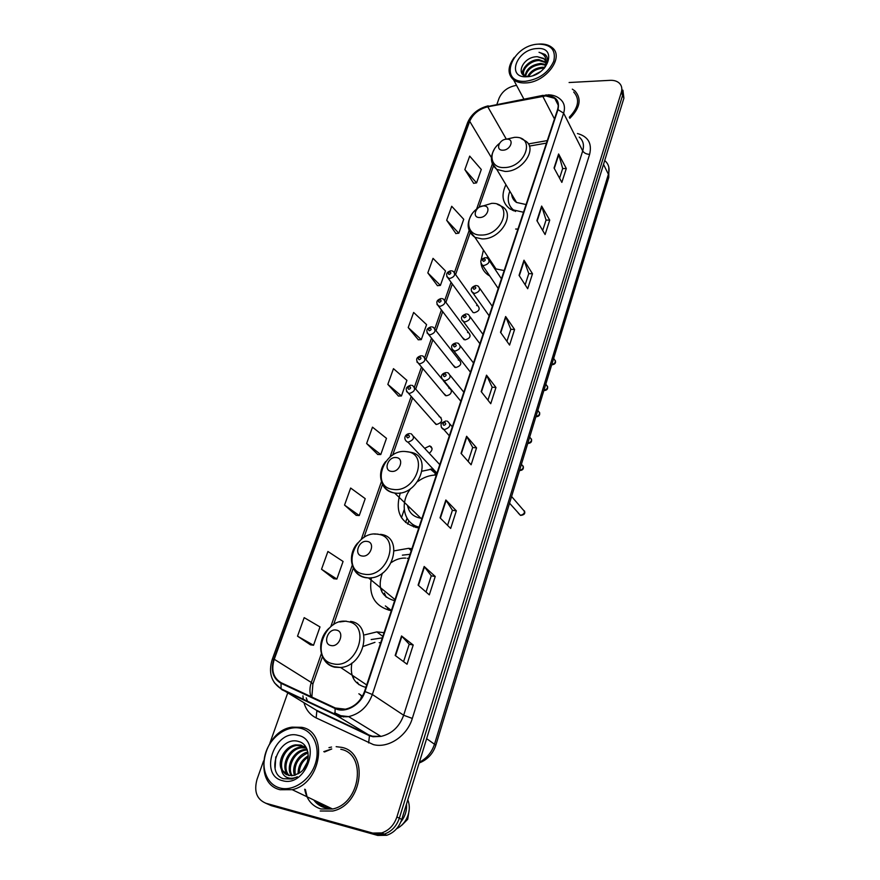 <?xml version="1.0" encoding="UTF-8"?>
<svg xmlns="http://www.w3.org/2000/svg" width="880" height="880" viewBox="0 0 880 880"><rect width="100%" height="100%" fill="white"/><g stroke="black" fill="none" stroke-linecap="round" stroke-linejoin="round"><path stroke-width="1.32" d="M384.054 632.643L376.86 631.895L364.793 634.843M411.884 548.768L408.661 548.317L394.24 550.836M371.426 577.72C368.434 595.122 374.605 606.012 389.917 610.39L391.369 610.599M433.136 468.864L422.224 471.141M400.312 492.888C394.746 511.489 400.433 523.105 417.384 527.714L418.814 527.868M517.935 229.075L515.658 229.042M483.439 250.085L480.854 261.173M481.063 263.582C481.943 269.093 484.858 273.24 489.797 276.034M505.934 184.712C500.918 195.283 502.425 203.467 510.433 209.253L523.512 212.267M430.287 469.073L435.325 473.385M471.504 310.387L473.033 312.499L474.21 312.763C479.171 311.267 480.392 308.946 477.884 305.767L476.663 305.503M462.352 337.48L465.058 339.9C470.151 338.338 471.339 335.951 468.633 332.728L467.555 332.497M453.013 365.09L455.73 367.554C460.955 365.926 462.11 363.473 459.195 360.206L458.271 360.019M443.509 393.239L446.215 395.758C450.164 395.12 451.836 393.063 451.242 389.587M433.807 421.96L436.513 424.501C442.024 422.708 443.102 420.123 439.747 416.768L439.164 416.669M429.231 453.266C432.762 450.241 432.927 447.788 429.726 445.896L424.644 448.327M360.932 697.642L361.515 697.763M450.505 388.696L448.811 388.069M315.139 800.657L324.643 806.861L329.483 807.532L324.643 806.861L315.139 800.657M317.757 801.911L322.905 806.289M265.496 803.121L271.348 805.684L377.718 835.439L386.705 835.285C393.954 832.81 398.97 827.53 401.753 819.445L623.909 98.186L622.93 90.211M263.56 760.958L257.037 779.328C253.759 791.362 256.707 799.337 265.881 803.242L372.713 833.074L381.744 832.909C389.037 830.423 394.086 825.099 396.902 816.959L621.313 92.312L622.622 95.26L621.632 87.263L622.622 95.26L399.333 818.213L622.622 95.26L623.909 98.186M372.713 833.074L375.221 834.262L384.23 834.108C391.501 831.622 396.539 826.32 399.333 818.213C396.539 826.32 391.501 831.622 384.23 834.108L375.221 834.262L268.62 804.463L377.718 835.439M407.693 524.117L408.826 520.773M440.957 417.406L440.781 417.956M431.134 446.611L430.936 447.205M407.022 518.232L405.581 522.511M341.451 747.329L336.16 746.669L341.451 747.329C369.226 752.015 362.835 804.925 332.761 811.03C362.835 804.925 369.226 752.015 341.451 747.329M331.551 747.054L328.955 747.637L331.551 747.054M331.749 748.979L324.522 751.971L331.749 748.979M305.404 789.536L307.175 797.236L305.404 789.536M545.71 95.92L554.763 98.362C558.063 101.112 558.998 104.874 557.557 109.648L364.54 691.438C360.844 701.151 354.453 707.058 345.367 709.192L335.357 708.004L281.292 682.803C273.306 678.084 270.963 670.23 274.252 659.263L469.711 121.297C473.022 113.817 479.05 108.988 487.784 106.799L545.71 95.92M545.831 95.557L487.839 106.458C478.885 108.691 472.714 113.641 469.315 121.319L273.823 659.175C270.446 670.417 272.844 678.458 281.028 683.298L335.093 708.521C345.378 713.779 360.91 705.012 365.013 691.548L557.975 109.637C559.911 100.617 555.852 95.931 545.831 95.557M322.564 806.157L317.108 801.603M395.175 655.457L407.044 664.224L413.215 645.007L401.533 635.965L395.175 655.457M403.568 661.661L409.211 644.204L401.533 635.965M409.2 644.237L413.215 645.007M418.099 585.134L429.33 594.869L435.237 576.466L424.171 566.489L418.099 585.134M426.041 592.02L431.277 575.795L424.171 566.489M431.266 575.839L435.237 576.466M440.033 517.836L450.67 528.44L456.335 510.818L445.852 499.983L440.033 517.836M447.557 525.338L452.419 510.268L445.852 499.983M452.408 510.312L456.335 510.818M461.032 453.376L471.119 464.783L476.553 447.876L466.609 436.271L461.032 453.376M468.171 461.45L472.692 447.436L466.609 436.271M472.681 447.48L476.553 447.876M554.048 167.992L561.847 182.391L566.313 168.509L558.613 153.978L554.048 167.992M559.57 178.178L562.683 168.509L558.613 153.978M562.661 168.575L566.313 168.509M536.888 220.627L545.094 234.542L549.725 220.121L541.629 206.063L536.888 220.627M542.696 230.472L546.062 220.044L541.629 206.063M546.04 220.11L549.725 220.121M519.057 275.352L527.692 288.728L532.499 273.746L523.985 260.205L519.057 275.352M525.162 284.812L528.781 273.581L523.985 260.205M528.759 273.647L532.499 273.746M500.5 332.288L509.586 345.07L514.591 329.483L505.637 316.536L500.5 332.288M506.924 341.33L510.829 329.23L505.637 316.536M510.807 329.296L514.591 329.483M481.173 391.578L490.743 403.711L495.957 387.486L486.519 375.166L481.173 391.578M487.949 400.158L492.151 387.145L486.519 375.166M492.129 387.2L495.957 387.486M569.822 118.327C580.118 107.899 581.845 98.791 574.992 91.003L572.319 89.144L574.992 91.003C581.845 98.791 580.118 107.899 569.822 118.327M320.232 811.008L332.761 811.03L320.232 811.008M621.313 92.312C622.369 88.649 621.742 85.624 619.41 83.248C617.166 81.136 614.064 80.168 610.115 80.333L569.096 82.522M516.538 85.349C508.145 86.79 502.326 91.08 499.081 98.219L496.969 104.17M287.661 693.143L269.885 743.171M344.542 505.087L359.271 515.537L365.222 498.652L350.658 488.048L344.542 505.087L356.257 515.361M321.53 569.25L336.875 579.051L343.079 561.462L327.91 551.485L321.53 569.25L333.839 578.743M297.528 636.185L313.533 645.26L319.99 626.923L304.183 617.639L297.528 636.185L310.475 644.82M408.21 327.558L421.289 339.625L426.58 324.632L413.633 312.444L408.21 327.558L418.341 339.79M427.823 272.899L440.407 285.406L445.5 270.974L433.037 258.357L427.823 272.899L437.47 285.67M446.688 220.286L458.821 233.2L463.727 219.285L451.715 206.283L446.688 220.286L455.906 233.541M464.86 169.609L476.564 182.886L481.283 169.477L469.7 156.112L464.86 169.609L473.671 183.304M366.63 443.52L380.776 454.553L386.485 438.339L372.493 427.152L366.63 443.52L377.773 454.509M387.838 384.384L401.434 395.967L406.923 380.38L393.47 368.665L387.838 384.384L398.453 396.022M401.434 395.967L398.31 396.033M421.289 339.625L418.187 339.801M440.407 285.406L437.327 285.681M458.821 233.2L455.763 233.563M476.564 182.886L473.528 183.326M380.776 454.553L377.63 454.498M359.271 515.537L356.103 515.35M336.875 579.051L333.696 578.732M313.533 645.26L310.332 644.798M525.503 81.279C539.066 79.343 548.482 72.655 553.773 61.215C556.149 50.05 551.034 44.352 538.417 44.132C511.445 45.078 497.596 83.49 525.503 81.279M514.25 57.409C507.562 66.616 507.342 74.096 513.59 79.838C516.67 82.115 520.674 83.149 525.602 82.929C545.71 82.676 564.839 57.002 552.134 47.597C548.889 44.913 544.544 43.725 539.099 44.066L537.801 44.187M569.283 117.249C578.589 107.547 580.063 99.132 573.694 91.993M533.148 75.515L540.705 71.522M527.736 76.362C530.662 70.906 535.623 67.87 542.619 67.221L544.72 67.375M528.671 76.395C531.839 71.434 536.646 68.695 543.103 68.167L544.302 68.211M525.096 75.812C526.328 68.86 531.542 64.735 540.716 63.426L545.677 64.482M525.613 75.977C527.395 69.344 532.587 65.472 541.189 64.383L545.523 65.153M524.854 75.724C518.947 71.412 528.583 59.334 538.791 59.598L545.754 62.106M524.326 75.493C520.696 70.433 530.09 60.324 539.275 60.566L545.809 62.667M544.071 68.53C547.503 64.042 548.35 59.939 546.601 56.232L545.083 54.461L539.022 52.294C545.292 54.494 547.393 58.971 545.336 65.736C546.304 62.678 545.776 60.247 543.752 58.443L537.339 56.716L543.961 58.872L545.336 60.566M545.336 65.736L544.247 68.31M536.877 48.565C516.351 49.258 505.901 78.485 527.087 76.736C548.097 76.164 558.184 46.332 536.877 48.565M537.339 56.716C521.785 56.507 514.217 77.858 529.485 76.373M539.022 52.294L545.248 54.813L546.821 56.683M521.884 73.458L523.468 69.685M521.62 73.051L524.656 67.232M502.931 150.183C510.741 150.238 514.723 138.644 506.748 139.172C499.004 139.139 494.978 150.634 502.931 150.183M511.676 194.282C512.006 197.802 513.634 200.519 516.571 202.455L526.075 204.545M514.074 198.286L514.162 200.376M510.642 207.075L513.579 210.804M509.828 191.191C506.627 199.782 508.288 206.393 514.811 211.013L515.548 211.453M512.402 197.472L512.71 196.009M479.556 217.514C487.487 217.811 491.667 205.634 483.571 205.942C475.717 205.678 471.482 217.756 479.556 217.514M493.988 267.652L495.99 268.939L504.174 270.556M492.272 263.351L492.349 265.188M487.652 256.41L487.113 258.005M489.698 259.49L490.116 261.844M490.545 262.482L490.787 261.129M391.457 471.361C399.773 472.659 404.767 458.128 396.242 457.567C388.003 456.313 382.965 470.69 391.457 471.361M407.506 505.494C408.947 512.633 413.303 516.846 420.563 518.144L421.993 518.287M436.337 475.035C429.836 475.068 423.654 477.224 417.813 481.514M410.74 488.532C399.278 502.81 403.436 523.611 419.056 527.12M413.677 526.911L412.984 525.085M408.749 509.63L408.705 506.66M362.076 555.995C370.513 557.667 375.793 542.311 367.136 541.42C358.787 539.803 353.463 554.994 362.076 555.995M382.415 573.122C377.344 587.202 380.963 596.255 393.272 600.303L394.724 600.49M408.628 558.547L407.231 558.272M384.373 593.043L386.199 597.212M410.036 554.312L402.38 555.159M405.691 558.107C400.785 557.854 396.066 559.295 391.501 562.408M388.531 610.104L387.288 607.64M381.898 591.976L381.623 588.632M331.001 645.535C339.559 647.625 345.147 631.356 336.358 630.102C327.888 628.078 322.256 644.16 331.001 645.535M351.89 663.014C349.745 675.576 353.936 683.562 364.474 686.994L365.937 687.236M380.633 642.961L379.214 642.631M357.423 682.297L358.919 684.673M382.316 637.879L371.184 639.551M374.957 642.334L363.451 646.338M361.911 697.136L360.58 694.98M353.771 679.195L353.232 675.917M279.873 787.974C293.04 791.703 309.804 780.45 315.194 764.203C320.771 748 313.731 731.28 300.619 728.299C287.584 725.076 271.568 735.933 266.057 751.674C260.348 767.371 266.629 784.487 279.873 787.974M280.115 789.734L292.215 789.679C321.585 783.574 328.757 731.731 301.785 727.331L292.094 727.144C263.021 730.774 252.142 783.519 280.115 789.734M304.711 789.228C306.603 799.535 312.004 806.124 320.914 808.984L332.574 809.017C360.767 803.363 366.883 753.731 340.802 749.287M338.382 824.439L344.388 826.111M303.127 769.725L307.318 762.168M298.111 773.85C298.023 766.007 301.411 759.979 308.297 755.744M299.145 773.223C299.475 766.304 302.522 760.881 308.275 756.943M294.525 775.335C291.137 767.063 298.111 753.83 307.879 752.037M295.361 775.082C293.777 764.819 298.001 757.405 308.044 752.851M291.456 775.764C285.296 767.745 292.897 750.992 304.359 749.573L307.065 749.397M292.182 775.731C286.693 767.525 294.316 751.531 305.437 750.156L307.285 749.98M288.717 775.467C279.895 768.713 287.21 748.792 299.992 747.23L305.668 747.527M289.377 775.599C281.215 768.46 288.64 749.342 301.092 747.813L306.141 747.956M281.501 769.626L288.453 775.401L294.206 775.412L300.124 772.519C311.443 764.676 310.453 744.392 298.947 741.598C279.378 734.943 264.847 772.739 283.36 778.712L291.962 778.998L297.352 776.765C293.37 778.635 289.729 778.767 286.429 777.161C283.69 775.742 282.051 773.234 281.501 769.626L281.325 769.241C277.31 760.672 285.054 746.185 295.581 744.865L300.993 745.074L306.669 748.484M286.847 774.84C276.067 769.571 282.843 747.12 296.692 745.459L304.139 746.416M298.155 735.394C274.934 728.464 258.247 775.137 282.425 780.648C306.306 788.095 322.586 739.893 298.155 735.394M402.16 818.136L405.471 807.367M331.452 749.034L323.785 751.641M401.962 825.099L407.715 819.258L409.233 809.556M396.616 828.729C400.741 826.661 404.019 823.416 406.417 819.016C409.717 812.427 410.179 806.025 407.803 799.799M400.895 821.799C405.152 816.486 407.022 810.535 406.516 803.979M275.099 768.339L275.781 756.855M419.364 762.256C426.778 758.373 431.86 752.235 434.61 743.864L608.388 174.273C609.928 168.729 608.806 164.241 605.022 160.82M603.526 164.373L608.388 174.273L608.784 177.408L435.842 745.195C433.026 753.753 427.46 759.704 419.133 763.026M401.753 819.445L396.902 816.959M435.842 745.195L426.635 738.672M401.467 517.737L404.228 509.586M372.339 731.126L373.065 731.577M577.445 133.529C588.159 136.499 592.207 143.44 589.622 154.352L412.302 718.443L403.656 715.231L582.703 150.931C584.375 145.134 583.209 140.514 579.227 137.082M412.302 718.443C407.154 736.021 388.333 748.627 373.373 744.601L316.151 717.904C310.101 714.879 306.053 709.874 304.007 702.878M335.093 708.521L335.049 714.153L335.951 715.132L368.676 734.888L372.46 736.208L380.963 736.406C391.842 733.887 399.399 726.825 403.656 715.231L372.361 694.507C367.807 706.541 359.898 713.911 348.623 716.617L335.951 715.132L282.018 689.788L274.34 682.726M546.425 94.864L542.806 95.931M488.213 105.842C478.159 108.405 471.273 114.07 467.533 122.815L469.315 121.319M273.823 659.175L272.25 659.395C268.257 672.452 271.194 682.264 281.083 688.809L316.03 710.028L368.676 734.888L369.446 735.735L368.654 742.94M281.028 683.298L281.083 688.809L335.049 714.153C339.174 716.342 343.695 717.156 348.623 716.617L380.963 736.406L373.054 736.747L369.446 735.735L316.844 710.875L316.151 717.904M543.136 95.326L487.839 106.458M365.013 691.548L372.361 694.507L563.629 113.157L557.975 109.637M547.822 94.82C552.827 94.82 556.952 96.261 560.197 99.132C564.256 102.564 565.4 107.239 563.629 113.157L582.703 150.931C584.1 153.076 586.41 154.22 589.622 154.352M303.336 699.798L302.94 695.849M265.881 803.242L268.62 804.463M306.229 697.84L307.791 701.899M313.214 708.356L311.63 707.41M274.252 659.263L311.3 682.473C309.606 687.478 309.496 692.197 310.97 696.63M334.62 712.8L343.519 716.969M542.762 96.272L554.466 118.954M487.784 106.799L506.341 139.194M547.294 140.591L528.341 143.924M469.711 121.297L491.425 157.619M492.371 163.955L476.575 209.187M469.106 230.582L454.487 272.437M451.066 282.238L444.785 300.223M441.397 309.925L434.885 328.581M431.53 338.162L424.787 357.5M421.476 366.971L414.48 387.013M411.213 396.374L390.016 457.061M381.425 481.657L361.218 539.528M352.22 565.29L330.792 626.659M321.343 653.708L311.3 682.473L312.862 684.09L311.85 697.037M481.459 391.952L486.794 375.595M500.775 332.673L505.879 316.987M519.31 275.748L524.227 260.689M537.141 221.045L541.86 206.558M554.279 168.421L558.822 154.495M461.34 453.717L466.895 436.667M440.352 518.155L446.149 500.357M418.44 585.431L424.501 566.83M395.538 655.721L401.874 636.273M499.422 143.429C487.608 152.702 490.38 168.278 504.064 167.563C525.635 167.827 536.349 135.817 514.47 137.357L506.396 139.194M492.162 163.262L496.749 169.389L505.098 171.446C522.401 171.93 537.999 148.423 525.492 140.987L521.081 138.534M510.994 207.559L512.27 210.254M478.06 208.054C464.431 217.074 466.059 235.466 480.81 235.059C502.7 235.983 513.964 202.345 491.744 203.335L479.688 206.976M469.051 230.384L474.936 237.325L481.921 238.898C500.467 239.987 516.351 213.422 501.644 206.327L497.398 204.325M393.217 489.401C416.196 493.108 429.627 452.98 406.219 451.627C383.834 448.228 370.007 487.289 393.217 489.401M382.426 484.044C384.703 489.148 388.773 492.14 394.625 493.02L394.867 493.053C419.122 496.749 433.961 454.894 409.794 452.144L406.065 451.616M410.828 522.83L415.701 527.417M364.023 574.156C387.332 578.908 401.533 536.47 377.762 534.259C355.069 529.892 340.461 571.12 364.023 574.156M353.793 568.92C356.18 573.749 360.096 576.675 365.53 577.687L368.544 577.929C393.305 578.974 404.426 536.415 380.424 534.358M385.352 605.935L391.38 610.566M333.146 663.806C356.785 669.702 371.822 624.767 347.677 621.599C324.676 616.143 309.243 659.725 333.146 663.806M323.675 658.9C326.139 663.344 329.846 666.116 334.774 667.227L340.637 667.48C364.848 665.918 373.34 624.118 350.526 621.39M358.864 693.77L362.351 696.388M315.469 800.822L321.739 805.794M313.797 800.019C316.525 803.792 320.067 806.289 324.423 807.532L330.858 808.192M317.427 801.757L322.74 806.223M486.068 257.719L487.806 258.379C490.281 261.613 488.961 264 483.846 265.54L482.471 265.243L481.052 263.56M484.396 258.841C482.416 259.644 482.141 260.469 483.549 261.338C485.529 260.546 485.804 259.71 484.396 258.841M551.771 364.595C555.346 363.462 556.182 361.713 554.29 359.337L553.652 358.391M476.663 285.582L478.203 286.154C480.887 289.454 479.611 291.907 474.342 293.513L471.559 291.511M474.903 286.759C472.912 287.551 472.615 288.398 474.034 289.3C476.025 288.508 476.322 287.661 474.903 286.759M543.917 390.357C547.602 389.169 548.416 387.376 546.359 384.967L545.809 384.164M467.06 314.017L468.402 314.49C471.317 317.845 470.063 320.364 464.651 322.058L461.879 320.023M465.212 315.227C463.21 316.019 462.913 316.888 464.332 317.823C466.345 317.042 466.631 316.173 465.212 315.227M535.931 416.581C539.715 415.338 540.496 413.49 538.285 411.037L537.812 410.399M457.259 343.024L458.403 343.409C461.538 346.808 460.328 349.404 454.762 351.175L452.001 349.118M455.334 344.289C453.299 345.07 453.002 345.95 454.432 346.94C456.456 346.148 456.753 345.268 455.334 344.289M527.802 443.278C531.685 441.969 532.433 440.077 530.057 437.591L529.683 437.107M447.26 372.625L448.173 372.922C451.561 376.365 450.395 379.027 444.675 380.897L441.914 378.829M445.236 373.934C443.201 374.715 442.893 375.617 444.323 376.64C446.369 375.859 446.666 374.957 445.236 373.934M519.519 470.459C523.512 469.084 524.227 467.137 521.675 464.629L521.4 464.299M518.265 513.117L520.487 515.361C524.821 514.008 525.547 511.984 522.654 509.289L511.588 496.496M446.996 421.102L447.546 421.278C451.385 424.82 450.296 427.603 444.268 429.638L441.463 427.482M444.851 422.521C442.761 423.291 442.442 424.226 443.905 425.326C445.995 424.556 446.314 423.621 444.851 422.521M451.748 270.82L453.31 271.403C455.851 274.604 454.564 277.002 449.449 278.597L446.776 276.705M449.119 274.439C451.066 273.658 451.352 272.833 449.988 271.953C448.041 272.745 447.744 273.57 449.119 274.439M442.079 298.595L443.443 299.101C446.193 302.357 444.939 304.821 439.681 306.482L437.019 304.568M439.34 302.313C441.298 301.532 441.595 300.685 440.231 299.772C438.262 300.553 437.965 301.4 439.34 302.313M432.201 326.931L433.389 327.349C436.348 330.66 435.116 333.179 429.715 334.928L427.064 332.992M429.363 330.737C431.343 329.967 431.64 329.098 430.265 328.152C428.296 328.922 427.988 329.791 429.363 330.737M422.136 355.839L423.115 356.158C426.294 359.524 425.106 362.109 419.551 363.935L416.922 361.999M419.188 359.744C421.179 358.974 421.487 358.094 420.112 357.104C418.121 357.874 417.813 358.754 419.188 359.744M411.873 385.33L412.621 385.572C416.031 388.971 414.887 391.633 409.189 393.547L406.56 391.589M408.804 389.334C410.817 388.575 411.125 387.673 409.75 386.639C407.737 387.409 407.418 388.311 408.804 389.334M410.795 433.697L411.191 433.818C415.041 437.305 413.963 440.088 407.968 442.167L436.964 473.154M407.572 437.91C409.629 437.151 409.948 436.216 408.54 435.105C406.483 435.875 406.164 436.81 407.572 437.91M436.359 472.516L435.281 475.046M382.811 636.383L376.86 631.895M411.246 550.66L408.661 548.317M435.49 473.044L431.607 468.941M432.047 448.415L429.726 445.896M414.788 388.058L439.747 416.768M435.204 329.67L459.195 360.206M445.115 301.323L468.633 332.728M454.828 273.537L477.884 305.767M608.828 167.233L608.784 177.408M386.705 835.285L381.744 832.909M554.763 98.362L558.228 105.204M467.533 122.815L272.25 659.395M308.033 702.009L307.758 701.327M493.405 166.111L479.028 207.361M470.129 232.892L455.587 274.593M452.32 283.976L445.907 302.379M442.684 311.619L436.029 330.715M432.861 339.823L425.953 359.612M422.829 368.588L415.679 389.092M412.599 397.947L392.656 455.158M382.525 484.22L363.935 537.57M353.32 568.029L333.575 624.657M322.432 656.634L312.862 684.09M546.458 143.11L529.386 146.091M334.873 713.746L341.253 716.749M545.809 62.579L545.402 61.765M523.853 99.022L513.59 79.838M516.571 202.455L496.749 169.389C490.589 164.021 489.775 157.311 494.318 149.27M511.104 207.691L512.347 210.287M495.99 268.939L474.936 237.325C467.335 231.682 466.136 224.257 471.361 215.039M420.805 518.177L394.603 492.998C380.677 490.622 376.046 473.187 385.693 461.549M411.29 523.215L415.932 527.472M395.021 599.588L368.544 577.929L365.255 577.434C350.724 574.409 346.786 554.895 357.72 542.982M378.015 534.116L374.484 534.105M385.968 606.386L391.413 610.467M366.696 684.948L340.637 667.48L334.235 666.732C318.648 662.915 315.953 640.068 329.054 628.21M346.148 621.115L339.801 621.951M362.428 696.245L359.678 694.254M332.574 809.017L292.215 789.679M305.437 750.156L304.359 749.573M301.092 747.813L299.992 747.23M296.692 745.459L295.581 744.865M407.715 819.258L406.417 819.016M551.705 364.804L551.771 364.815C554.884 364.452 556.072 363.055 555.357 360.635M498.234 288.475L482.471 265.243C479.611 261.701 480.502 259.182 485.155 257.675M501.435 278.806L489.269 260.579M543.862 390.533L543.895 390.544C546.843 390.456 548.053 389.048 547.525 386.309M489.159 315.832L473.121 293.271C469.964 289.817 470.822 287.243 475.706 285.527M492.305 306.328L479.831 288.475M479.897 343.728L463.595 321.849C460.141 318.45 460.966 315.81 466.059 313.951M482.999 334.389L470.195 316.932M539.572 412.445C540.155 415.195 538.923 416.625 535.887 416.735M470.459 372.185L453.882 351.021C450.934 348.447 450.087 344.146 456.225 342.936M473.506 363.011L460.361 345.95M531.454 439.043C532.103 441.826 530.871 443.278 527.758 443.41M460.834 401.214L443.971 380.776C441.001 378.334 439.538 374.022 446.193 372.526M463.826 392.194L450.318 375.562M523.204 466.125C523.908 468.93 522.665 470.404 519.486 470.569M509.553 503.195L520.542 515.416C524.205 515.02 525.503 513.513 524.436 510.895M449.35 435.82L443.861 429.572C441.782 428.549 440.88 426.921 441.155 424.688C440.44 423.775 442.013 422.543 445.863 420.981M452.331 426.811L450.043 424.171M473.033 312.499L448.239 278.355C445.467 274.637 446.314 272.107 450.791 270.776M464.024 339.68L438.625 306.273C435.622 302.588 436.436 300.014 441.078 298.54M454.85 367.389L428.813 334.763C425.579 330.979 426.36 328.339 431.167 326.854M451.528 390.588L443.135 380.424M441.98 379.016L425.095 358.578M445.5 395.626L418.825 363.814C415.338 359.964 416.086 357.28 421.058 355.74M435.974 424.413L408.628 393.459C404.844 389.675 405.548 386.925 410.751 385.22M439.791 464.64L413.688 436.513M409.618 433.565C404.349 434.027 403.095 439.802 407.704 442.134M435.996 472.131L434.676 475.068"/></g></svg>
